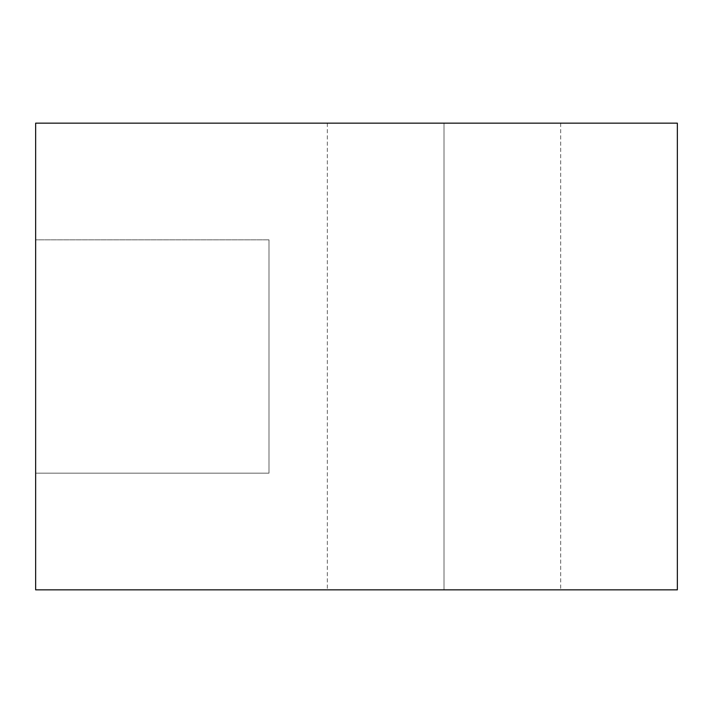 <?xml version="1.0" encoding="UTF-8"?>
<svg xmlns="http://www.w3.org/2000/svg" width="713" height="713" viewBox="0 0 713 713"><rect width="100%" height="100%" fill="white"/><g stroke="black" fill="none" stroke-linecap="round" stroke-linejoin="round"><path stroke-width="0.53" stroke-dasharray="3.56 2.67" d="M444.003 123.153L327.329 123.153L444.003 123.153L444.003 589.847L444.003 123.153L327.329 123.153L560.676 123.153L444.003 123.153L444.003 589.847L327.329 589.847L560.676 589.847L444.003 589.847L444.003 123.153L560.676 123.153L444.003 123.153M268.997 239.826L268.997 473.174L35.65 473.174L35.65 239.826L268.997 239.826L35.65 239.826L35.65 473.174L35.65 239.826L35.65 473.174L268.997 473.174L268.997 239.826M35.65 589.847L35.65 123.153L677.35 123.153L677.35 589.847L35.65 589.847L35.65 123.153L677.35 123.153L677.35 589.847L35.65 589.847M268.997 473.174L268.997 242.072L268.997 473.174M444.003 589.847L560.676 589.847L444.003 589.847M327.329 123.153L327.329 589.847M560.676 123.153L560.676 589.847"/><path stroke-width="1.07" d="M35.65 123.153L35.65 589.847L677.35 589.847L677.35 123.153L35.65 123.153L677.35 123.153L677.35 589.847L35.65 589.847L35.65 123.153"/></g></svg>
